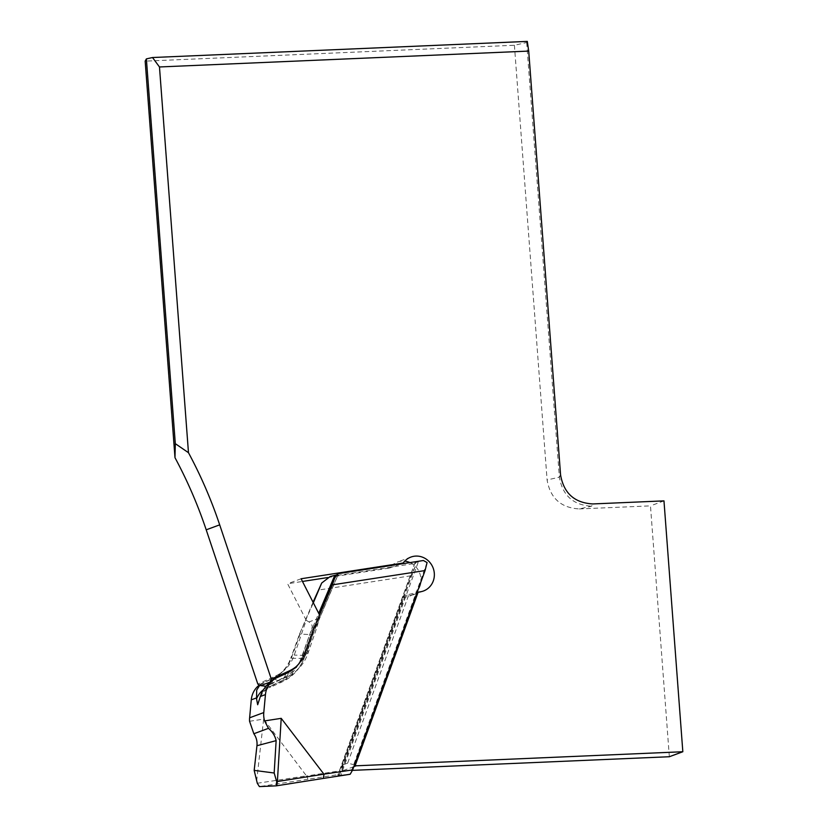 <?xml version="1.0" encoding="UTF-8"?>
<svg xmlns="http://www.w3.org/2000/svg" width="828" height="828" viewBox="0 0 828 828"><rect width="100%" height="100%" fill="white"/><g stroke="black" fill="none" stroke-linecap="round" stroke-linejoin="round"><path stroke-width="0.62" stroke-dasharray="4.14 3.1" d="M353.846 766.645L342.657 770.785L352.49 770.361M296.341 666.499A38.16 36.028 69.7 0 0 307.747 650.125L319.577 615.028M319.722 615.308L317.341 626.082L307.964 653.364A42.921 40.52 -110.3 0 1 287.068 676.776L270.891 684.207L265.488 686.195L281.675 678.774A42.921 40.52 69.7 0 0 302.572 655.352L311.949 628.079C312.673 625.709 311.68 623.67 308.968 621.952L306.225 620.296L294.261 655.103A38.16 36.028 -110.3 0 1 275.672 675.927L257.85 684.114M527.291 41.4L526.68 42.528L514.405 45.261L145.169 61.137M514.405 45.261L547.091 479.94C550.278 498.218 561.011 507.874 579.3 508.93L591.575 506.198L592.786 503.941M669.345 756.73L650.477 505.867L579.3 508.93M341.861 770.04L404.664 597.133L403.515 596.439L342.254 765.134L341.861 770.04L342.657 770.785M418.419 588.853A18.081 17.067 -110.3 0 1 409.943 595.994A18.081 17.067 -110.3 0 1 406.807 596.802L404.664 597.133M327.753 577.551L389.729 567.987A18.081 17.067 -110.3 0 1 397.409 562.067A18.081 17.067 -110.3 0 1 404.737 561.156M409.995 562.585A18.081 17.067 -110.3 0 1 420.614 582.808M306.225 620.296L287.595 583.75L302.458 581.453M663.973 500.878L650.477 505.867M270.891 684.207L270.145 681.972M301.092 578.762L287.595 583.75M400.297 564.075L389.729 567.987M354.498 764.844L347.646 763.147L408.918 594.442L403.515 596.439M408.918 594.442L417.126 592.403M347.646 763.147L342.254 765.134M526.68 42.528L559.366 477.207C562.554 495.486 573.297 505.152 591.575 506.198M339.656 774.377L337.865 775.205L414.931 563.009L415.49 563.35L414.963 567.045L339.656 774.377L308.016 779.262L306.495 776.002L340.07 770.816L339.656 774.377M259.423 684.973A21.787 20.565 69.7 0 1 262.983 682.852L272.308 678.567A38.347 36.194 69.7 0 0 290.763 658.26L301.061 658.405A16.343 3.602 -160 0 0 304.476 657.473A16.343 3.602 -160 0 0 304.518 657.132L313.181 633.296L338.238 574.104L337.596 573.783L422.911 560.608L418.388 561.736L340.867 775.184L337.762 775.287M340.867 775.184L349.654 774.346M427.072 562.564L350.213 774.211M249.57 721.281L263.646 719.108L256.68 780.845M418.388 561.736L414.89 562.926M414.963 567.045L410.895 575.791L340.07 770.816M257.291 783.257L306.422 775.836L263.646 719.108M313.046 602.225L299.467 634.289L290.763 658.26M299.467 634.289L313.336 602.794M272.308 678.567L272.94 678.339A38.347 36.194 -110.3 0 0 291.394 658.032L300.098 634.062L309.724 634.569L318.708 613.331M285.846 673.568L283.393 680.378A43.894 41.441 -110.3 0 0 304.518 657.132L304.3 653.261L313.005 629.29L313.181 633.296A16.332 3.705 21.5 0 1 313.129 633.648A16.332 3.705 21.5 0 1 313.108 633.689A16.332 3.705 21.5 0 1 309.724 634.569L301.061 658.405A43.894 41.441 -110.3 0 1 279.936 681.651L272.94 678.339L260.696 684.373L264.908 686.371M259.795 685.17L260.696 684.373M338.29 574.208L336.468 574.942M313.005 629.29L319.287 614.459M304.3 653.261A38.347 36.194 -110.3 0 1 294.457 667.917M288.765 672.046L287.068 676.776L281.675 678.774L275.672 675.927M420.303 591.813L406.807 596.802M307.747 650.125L307.964 653.364L302.572 655.352L294.261 655.103M311.949 628.079L317.341 626.082M319.266 618.143L308.968 621.952M560.577 474.951L559.366 477.207L547.091 479.94M308.016 779.262L259.402 786.6M410.895 575.791L318.18 590.095M262.983 682.852L263.614 682.614M330.175 576.526L415.49 563.35M265.622 686.712L267.237 687.478A22.77 21.497 69.7 0 0 263.604 689.631M272.992 679.829L270.694 686.205L283.393 680.378A16.343 5.382 65.4 0 1 282.193 681.858A16.343 5.382 65.4 0 1 279.936 681.651L267.237 687.478A16.343 5.382 65.4 0 0 269.493 687.685C264.753 689.869 261.389 693.771 259.423 699.391M260.002 697.569A22.77 21.497 69.7 0 1 270.694 686.205A16.343 5.382 65.4 0 1 269.493 687.685L282.193 681.858C292.822 676.786 300.243 668.651 304.476 657.473L313.129 633.648M410.895 557.078L397.409 562.067M423.439 591.006L409.943 595.994M266.264 685.915L270.756 684.259M414.983 562.667L337.855 775.039M313.108 633.689L338.166 574.518"/><path stroke-width="1.24" d="M319.577 615.028L301.092 578.762L403.215 562.999A18.081 17.067 -110.3 0 1 410.895 557.078A18.081 17.067 -110.3 0 1 433.179 568.122A18.081 17.067 -110.3 0 1 423.439 591.006A18.081 17.067 -110.3 0 1 420.303 591.813L418.15 592.144L355.357 765.051L356.154 765.796L682.831 751.741L669.345 756.73L352.49 770.361M356.154 765.796L353.846 766.645M682.831 751.741L663.973 500.878L592.786 503.941C574.508 502.896 563.764 493.229 560.577 474.951L528.709 51.088L159.473 66.965L188.473 452.699A435.745 411.33 -110.3 0 1 219.689 524.848L271.336 679.126L289.169 670.939A38.16 36.028 69.7 0 0 296.341 666.499M188.473 452.699L175.308 443.663L174.987 457.677A435.745 411.33 -110.3 0 1 206.203 529.827L257.85 684.114L260.603 685.615L265.488 686.195M174.987 457.677L145.169 61.137L146.38 58.891L152.518 57.525L527.291 41.4L528.709 51.088M404.737 561.156A18.081 17.067 -110.3 0 1 409.995 562.585M420.614 582.808A18.081 17.067 -110.3 0 1 418.419 588.853M302.458 581.453L327.753 577.551M270.145 681.972L271.336 679.126M403.215 562.999L400.297 564.075M417.126 592.403L418.15 592.144M355.357 765.051L354.498 764.844M146.38 58.891L175.308 443.663M159.473 66.965L152.518 57.525M259.423 684.973A21.787 20.565 69.7 0 0 251.277 699.836L249.621 717.804A21.787 20.565 -110.3 0 0 249.57 721.281L253.844 733.743L268.458 728.34C272.495 731.766 275.051 735.864 276.138 740.646L256.949 745.717L254.175 770.382L274.171 773.01L276.666 781.539L276.428 785.824M277.39 781.508L281.209 718.342L323.924 774.159L277.39 781.508L276.707 785.782L323.282 778.423L276.759 785.772M268.458 728.34L264.567 720.909L281.209 718.342M274.171 773.01L276.138 740.646M254.175 770.382L257.291 783.257L259.402 786.6L276.376 785.834M264.567 720.909A21.787 20.565 -110.3 0 1 263.78 712.566L265.446 694.599A21.787 20.565 69.7 0 1 277.152 677.615L286.478 673.33A38.347 36.194 69.7 0 0 304.932 653.033L313.636 629.063L332.349 584.858L425.064 570.554L352.666 769.895L323.924 774.159M256.949 745.717C257.394 741.319 256.349 737.334 253.844 733.743M425.064 570.554L427.072 562.564L423.408 560.515M323.324 778.413L350.213 774.211L352.666 769.895M313.336 602.794L321.709 583.015L313.046 602.225M294.457 667.917A38.347 36.194 -110.3 0 1 285.846 673.568L277.152 677.615M263.604 689.631A22.77 21.497 69.7 0 0 256.545 698.842L256.69 690.117L259.795 685.17M256.545 698.842L257.674 704.731L260.354 696.483C262.435 689.983 266.647 684.435 272.992 679.829L276.521 677.842M321.709 583.015L330.175 576.526L336.468 574.942M319.287 614.459L334.615 578.244L332.349 584.858M313.005 629.29L313.636 629.063M334.615 578.244L337.514 573.773M323.996 774.315L323.282 778.423L349.758 774.335M219.689 524.848L206.203 529.827M260.603 685.615L269.918 682.168M288.765 672.046L289.169 670.939M277.39 781.425L276.666 781.539M249.621 717.804L263.78 712.566M285.846 673.568L286.478 673.33M251.277 699.836L256.369 697.963M260.354 696.483L265.446 694.599M304.3 653.261L304.932 653.033M264.908 686.371L265.622 686.712M318.708 613.331L334.781 575.388M265.353 686.257L266.264 685.915M423.243 560.535L337.369 573.794"/></g></svg>
